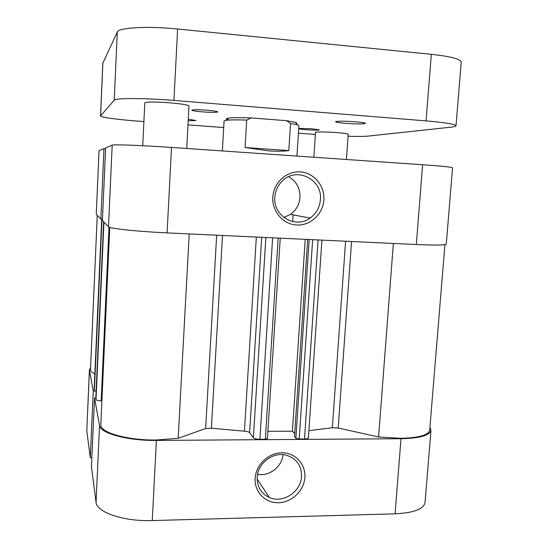 <?xml version="1.0" encoding="UTF-8"?>
<svg xmlns="http://www.w3.org/2000/svg" width="548" height="548" viewBox="0 0 548 548"><rect width="100%" height="100%" fill="white"/><g stroke="black" fill="none" stroke-linecap="round" stroke-linejoin="round"><path stroke-width="0.82" d="M296.934 156.084L298.927 125.567L297.454 124.759L290.536 123.444L288.789 150.59C283.446 151.31 276.747 151.399 268.671 150.858L245.086 147.522L246.723 120.053C236.106 119.738 229.078 119.841 225.632 120.368L224.077 120.985L222.365 150.947M229.722 120.005C226.187 119.231 225.632 118.621 228.043 118.163C231.811 117.58 239.544 117.505 251.251 117.93L246.723 120.053M290.536 123.444L286.405 120.676L251.251 117.93M286.405 120.676L295.331 122.279C296.783 122.725 297.105 123.101 296.304 123.416M288.789 150.59L245.086 147.522M351.576 241.504L338.191 428.009L378.579 436.982L400.492 438.318C418.823 437.866 428.563 435.139 429.7 430.125L444.914 244.668M109.758 227.406L100.825 424.59C99.441 432.345 126.992 440.428 156.242 440.01L178.175 438.29L205.644 428.543L216.666 235.202M189.211 233.921L178.175 438.29M308.873 430.666L332.335 427.741L345.603 241.223M222.502 235.476L211.391 428.221L244.422 431.194L256.334 237.051M102.401 219.09L100.866 219.015L103.983 148.597L99.044 150.673L96.263 214.302L100.866 219.015M267.342 438.427L265.342 439.249L259.91 439.291C256.608 439.208 254.43 438.681 253.375 437.708L249.614 432.68C248.847 431.893 247.114 431.399 244.422 431.194M211.391 428.221L205.644 428.543M109.025 227.146L101.174 400.8L101.901 400.8M101.174 400.8C98.181 400.711 96.462 400.3 96.023 399.547L103.942 222.166M103.661 221.878L96.023 399.547M96.099 391.279L94.372 390.731L94.16 389.45M97.256 215.316L90.482 369.701C90.434 371.099 91.893 372.476 94.845 373.825M338.191 428.009L332.335 427.741M321.936 240.12L308.38 437.831C308.188 438.537 306.901 438.921 304.51 438.982L318.073 239.935M312.648 239.681L299.187 439.017L304.51 438.982M299.187 439.017L295.858 438.236L309.202 239.524M307.702 239.449L294.488 436.722L295.858 438.236M267.89 431.324L292.42 431.201L294.694 433.687M393.361 243.449L378.579 436.982M305.215 239.339L292.42 431.201M346.418 159.495L348.206 134.205C347.843 133.726 344.096 133.198 336.958 132.63C326.82 131.835 315.175 131.705 315.518 132.363L313.853 157.249M186.717 148.487L188.978 105.949C188.149 104.908 181.751 103.867 169.791 102.819C154.879 101.77 146.549 101.784 144.802 102.86L142.727 145.72M345.644 123.348C356.94 124.101 363.557 124.108 365.495 123.369C365.187 122.848 361.844 122.32 355.474 121.786C343.993 121.019 337.342 121.012 335.513 121.759C335.883 122.293 339.26 122.821 345.644 123.348M188.19 120.786L195.979 120.512L188.272 119.197M298.708 128.917L305.681 129.725C313.566 130.246 318.128 130.294 319.374 129.855L311.737 128.759L298.742 128.417M202.602 111.895C211.453 112.511 216.474 112.511 217.672 111.908C217.214 111.347 213.645 110.785 206.945 110.21C197.986 109.593 192.937 109.586 191.793 110.196C192.321 110.764 195.924 111.333 202.602 111.895M348.062 136.26C357.632 136.521 364.413 136.459 368.393 136.068L451.059 127.17C454.265 126.821 455.909 126.362 456.005 125.8C455.374 124.191 445.394 122.553 426.07 120.889L173.935 100.428C144.213 97.955 115.162 97.976 114.21 100.236L100.517 115.916C100.216 117.251 117.93 119.635 137.993 121.122L143.898 121.56M315.381 134.438L298.434 133.164M223.7 127.554L187.971 124.869M100.517 115.916L102.825 63.219L117.293 32.044C118.347 27.599 147.7 25.9 177.621 29.003L431.324 54.314C450.751 56.451 460.724 59.054 461.238 62.136L456.005 125.8M304.88 477.404C304.058 490.659 291.796 502.502 278.535 502.735C265.259 503.167 254.197 491.734 255.135 478.26C255.875 464.793 268.479 452.806 281.816 452.778C295.166 452.552 305.887 464.135 304.88 477.404M257.17 477.287C257.026 486.823 261.088 493.57 269.369 497.522C282.857 503.756 301.044 491.796 301.551 476.534C301.578 465.307 296.31 458.142 285.734 455.046C272.699 451.799 257.642 463.45 257.17 477.287M257.553 474.349C269.239 476.644 282.035 466.697 283.028 454.641M95.804 397.992L94.516 397.985L99.524 425.501C100.01 433.215 127.629 440.832 156.399 440.428L152.262 520.566C123.725 521.614 96.434 512.284 96.058 502.317L99.524 425.501M94.516 397.985L91.454 466.807L96.058 502.317M400.999 438.708C419.823 438.242 429.817 435.441 430.981 430.296L425.056 502.406C423.768 509.085 413.774 512.894 395.067 513.839L400.999 438.708L156.399 440.428M430.981 430.296L429.933 427.296M90.571 367.722L89.44 370.126L93.249 391.012L94.756 391.025M89.44 370.126L86.79 430.776L90.29 457.799L91.859 457.779M86.79 430.776L89.413 369.688M395.067 513.839L152.262 520.566M90.29 457.799L93.249 391.012M272.822 197.047C273.61 182.703 286.583 170.873 300.27 171.88C313.97 172.682 324.943 185.895 323.868 199.986C322.998 214.09 310.387 225.79 296.776 225.016C283.158 224.454 271.822 211.377 272.822 197.047M320.395 199.739C322.724 179.607 296.79 166.318 282.528 180.778C277.918 185.203 275.363 190.649 274.849 197.122C272.931 215.994 295.578 229.174 310.134 218.056C316.264 213.569 319.683 207.466 320.395 199.739M283.823 217.453L290.495 214.384C296.173 210.247 299.338 204.609 299.975 197.472C300.194 188.211 296.42 181.272 288.652 176.668M446.278 244.148C445.435 245.216 435.448 245.346 416.316 244.524L422.611 164.743C441.866 166.106 451.847 167.113 452.559 167.763L446.278 244.148M167.106 232.886C137.754 231.557 109.264 228.537 108.497 226.824L102.401 220.591L105.634 147.905L112.182 145.152C113.073 144.309 141.918 145.378 171.51 147.439L167.106 232.886L416.316 244.524M96.263 214.302L99.044 150.673M105.6 148.707L103.983 148.597M171.51 147.439L422.611 164.743M94.372 390.731L101.997 219.07M94.153 389.512L101.716 219.056L94.153 389.573M261.718 237.305L249.614 432.68M253.375 437.708L265.869 237.496M265.342 439.249L278.165 238.072M272.63 237.811L259.91 439.291M177.621 29.003L173.935 100.428M426.07 120.889L431.324 54.314M102.887 62.972L100.572 115.792M114.21 100.236L117.293 32.044M108.497 226.824L112.182 145.152M292.666 221.604L293.105 214.878L292.666 221.604M295.331 122.279L297.454 124.759M228.043 118.163L225.632 120.368M95.79 398.266L103.654 221.871M280.247 238.168L267.417 438.633M257.128 479L269.369 497.522M290.495 214.384L310.134 218.056"/></g></svg>

